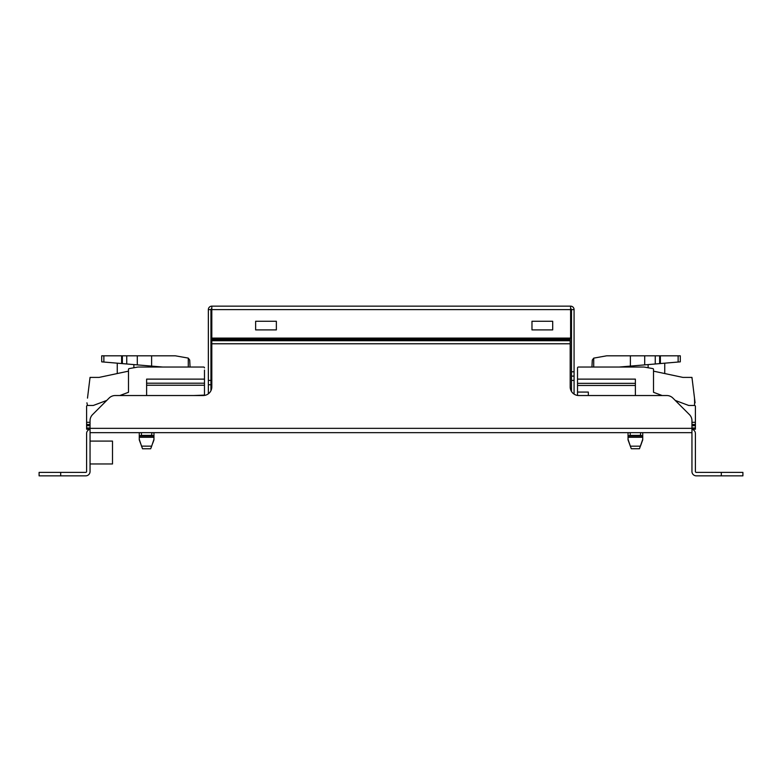 <?xml version="1.0" encoding="UTF-8"?>
<svg xmlns="http://www.w3.org/2000/svg" width="782" height="782" viewBox="0 0 782 782"><rect width="100%" height="100%" fill="white"/><g stroke="black" fill="none" stroke-linecap="round" stroke-linejoin="round"><path stroke-width="1.17" d="M90.047 441.087L112.5 441.087L112.5 463.97L90.047 463.97M90.047 429.298A4.321 4.321 0 0 0 86.597 433.531L86.597 471.526A0.86 0.86 0 0 1 85.737 472.387L60.693 472.387L60.693 475.847L85.737 475.847A4.321 4.321 0 0 0 90.047 471.526L90.047 433.531A0.86 0.86 0 0 1 90.917 432.671L90.047 432.671L90.047 420.696A8.631 8.631 0 0 1 92.579 414.597L109.109 398.067A8.631 8.631 0 0 1 115.218 395.536L203.173 395.536A8.631 8.631 0 0 0 211.814 386.895L211.814 306.153L570.616 306.153L570.616 338.107L211.814 338.107M635.385 395.536L635.385 379.123L577.527 379.123L577.527 395.438A8.631 8.631 0 0 1 574.076 394.108L574.076 380.423L571.486 380.423L571.486 371.782L574.076 371.782L574.076 380.423M571.486 380.423L571.486 391.45A8.631 8.631 0 0 1 570.186 386.895L570.186 343.777L211.814 343.777M721.307 475.847L721.307 472.387L742.9 472.387L742.9 475.847L696.263 475.847A4.321 4.321 0 0 1 691.953 471.526L691.953 433.531A0.86 0.86 0 0 0 691.083 432.671L90.917 432.671M721.307 472.387L696.263 472.387A0.86 0.86 0 0 1 695.403 471.526L695.403 433.531A4.321 4.321 0 0 0 691.953 429.298M691.083 432.671L691.953 432.671L691.953 420.696A8.631 8.631 0 0 0 689.421 414.597L672.891 398.067A8.631 8.631 0 0 0 666.782 395.536L578.827 395.536A8.631 8.631 0 0 1 570.186 386.895M570.186 338.107L570.186 343.777M60.693 475.847L39.1 475.847L39.1 472.387L60.693 472.387M742.9 475.847L742.9 472.387M255.636 321.265L276.359 321.265L276.359 329.906L255.636 329.906L255.636 321.265L255.636 326.446M552.698 321.265L531.975 321.265L531.975 329.906L552.698 329.906L552.698 321.265L552.698 326.446M571.486 371.782L571.486 309.613L574.076 309.613L574.076 371.782M208.354 393.805L208.354 309.613L210.945 309.613L210.945 384.744L208.354 384.744M210.945 390.658L210.945 384.744M211.814 308.743A0.86 0.86 0 0 0 210.945 309.613M211.814 306.153A3.451 3.451 0 0 0 208.354 309.613M571.486 309.613A0.86 0.86 0 0 0 570.616 308.743M574.076 309.613A3.451 3.451 0 0 0 570.616 306.153M574.076 376.103L571.486 376.103M276.359 321.265L276.359 326.446M531.975 321.265L531.975 326.446M141.552 446.131L139.274 439.347L139.274 437.265L153.956 437.265L153.956 439.347L151.659 446.17L141.552 446.131L142.52 448.731L141.562 446.17M204.473 370.062L204.473 385.233L146.615 385.233M204.473 367.902A0.86 0.86 0 0 0 203.603 367.032L137.974 367.032L133.878 367.755L133.878 364.588M137.974 367.032L129.196 368.586A0.86 0.86 0 0 0 128.483 369.436L128.483 392.3L119.822 395.536M88.024 393.805L87.838 395.35M87.496 398.126L89.901 378.537A1.3 1.3 0 0 1 91.191 377.403L99.119 377.403L90.038 377.403L89.617 380.854M86.919 402.818L87.457 405.467A0.86 0.86 0 0 0 86.597 406.327L86.597 424.46L90.047 424.46M190.065 367.032L189.703 360.043L190.065 367.032L189.703 360.043L190.065 367.032L189.703 360.043L188.276 358.127L188.276 367.032M187.915 358.029L188.276 358.127A2.16 2.16 0 0 0 187.915 358.029L175.324 355.81L151.61 355.81L151.61 366.103L162.617 367.032M121.621 363.552L121.621 355.81L103.869 355.81L103.869 362.037L101.709 361.851L122.363 363.61L122.363 355.81L151.61 355.81M122.363 363.61L151.61 366.103M142.559 448.77L150.662 448.77M141.434 435.271L139.274 436.014L153.956 436.014L151.796 435.271L141.434 435.74L141.434 432.671M139.274 436.014L139.274 437.265M86.597 424.46L86.597 429.21L90.047 429.21M139.274 432.671L139.274 439.875L140.486 443.208M152.744 443.208L153.956 439.875L153.956 432.671M193.672 395.536L204.473 395.106L204.473 385.233M150.701 448.731L151.659 446.17M106.743 400.433L93.293 405.467L87.457 405.467M146.615 395.536L146.615 379.123L204.473 379.123M153.956 437.265L153.956 436.014M151.796 432.671L151.796 435.74M128.483 371.157L99.119 377.403M141.434 435.369L151.796 435.369M96.958 377.403L90.038 377.403M117.251 363.18L117.251 373.542M137.29 355.81L137.29 364.881L144.455 365.487M126.752 363.982L126.752 355.81M103.869 355.81L101.709 355.81L101.709 361.851M121.621 355.81L122.363 355.81M641.514 443.208L640.438 446.17L630.341 446.17L628.044 439.347L628.044 437.265L642.726 437.265L642.726 439.347L639.481 448.731L631.299 448.731L630.341 446.17M691.953 424.46L695.403 424.46L695.403 406.327L695.403 422.3L691.953 422.3M629.745 444.538L628.044 439.875L628.044 432.671M641.025 444.538L642.726 439.875L642.726 432.671M630.321 446.131L629.256 443.208M577.527 370.062L577.527 367.902A0.86 0.86 0 0 1 578.397 367.032L644.026 367.032L648.122 367.755L648.122 364.588M694.543 403.307L694.543 405.467A0.86 0.86 0 0 1 695.403 406.327M693.976 393.805L694.162 395.35M694.504 398.126L694.651 403.307M619.383 367.032L644.71 364.881L644.71 355.81L659.637 355.81L659.637 363.61L680.291 361.851L679.656 361.91L680.291 361.851L679.656 361.91L680.291 361.851L680.291 355.81L678.131 355.81L678.131 362.037M630.204 435.271L628.044 436.014L642.726 436.014L640.566 435.271L630.204 435.74L630.204 432.671M691.953 429.21L695.403 429.21L695.403 427.969L691.953 427.969M695.403 424.46L695.403 427.969M577.527 392.075L588.328 392.075L588.328 395.536M644.026 367.032L652.804 368.586A0.86 0.86 0 0 1 653.517 369.436L653.517 392.3L662.178 395.536M577.527 379.123L577.527 367.902M675.257 400.433L688.707 405.467L694.543 405.467M642.726 437.265L642.726 436.014M628.044 436.014L628.044 437.265M640.566 435.74L640.566 432.671M653.517 371.157L682.882 377.403L690.809 377.403A1.3 1.3 0 0 1 692.099 378.537L695.081 402.818M630.204 435.369L640.566 435.369M685.042 377.403L691.962 377.403L692.383 380.854M691.962 377.403L682.882 377.403M593.724 367.032L593.724 358.127L592.297 360.043L591.935 367.032M593.724 358.127L606.676 355.81L630.39 355.81L630.39 366.103M664.749 373.542L664.749 363.18M644.71 364.881L660.379 363.552L660.379 355.81L678.131 355.81M659.637 363.61L660.379 363.552M655.248 355.81L655.248 363.982M630.39 355.81L644.71 355.81M659.637 355.81L660.379 355.81M570.186 339.046L211.814 339.046M570.186 339.652L211.814 339.652M570.186 340.727L211.814 340.727M691.953 428.35L90.047 428.35M211.814 309.613L570.616 309.613M208.354 380.423L210.945 380.423M90.047 427.969L86.597 427.969M86.597 425.711L90.047 425.711M86.597 422.3L90.047 422.3M146.615 383.2L204.473 383.2M691.953 425.711L695.403 425.711M635.385 385.467L577.527 385.467M577.527 383.356L635.385 383.356"/></g></svg>
